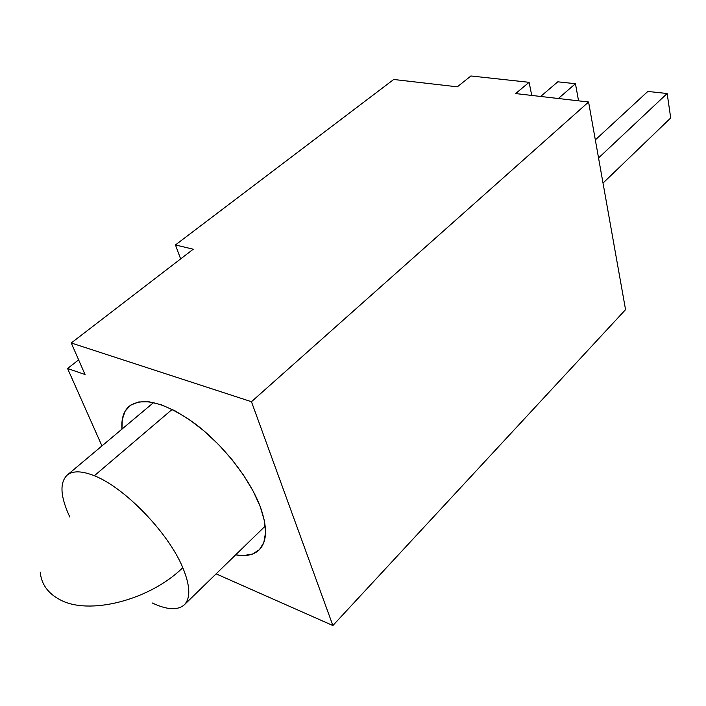 <?xml version="1.0" encoding="UTF-8"?>
<svg xmlns="http://www.w3.org/2000/svg" width="706" height="706" viewBox="0 0 706 706"><rect width="100%" height="100%" fill="white"/><g stroke="black" fill="none" stroke-linecap="round" stroke-linejoin="round"><path stroke-width="1.06" d="M121.979 429.116C121.194 418.72 123.629 411.077 129.286 406.171C143.168 396.578 165.195 402.508 195.386 423.979C223.405 445.151 249.818 478.942 260.223 506.599L253.295 491.385L243.791 475.535L232.124 459.756L218.789 444.762L204.387 431.234L189.579 419.761L175.017 410.83L161.33 404.776L149.098 401.802L138.764 401.952L130.707 405.112L125.174 411.068L122.279 419.523L121.979 429.116M175.441 244.947L393.701 79.478L457.312 86.829L470.928 75.974L529.103 82.311L515.636 93.571L588.583 101.999L251.46 401.714L71.253 342.984L193.241 249.218L175.441 244.947L393.701 79.478L457.312 86.829L470.928 75.974L529.103 82.311L515.636 93.571L588.583 101.999L625.551 309.652L332.879 625.534L625.551 309.652L588.583 101.999L251.46 401.714L332.879 625.534L251.46 401.714L71.253 342.984L85.047 374.533L71.253 342.984L193.241 249.218L175.441 244.947L180.639 258.908L175.441 244.947M531.75 95.434L529.103 82.311L531.75 95.434M216.107 573.863L332.879 625.534L216.107 573.863M67.564 368.506L78.631 359.866L67.564 368.506L85.047 374.533L67.564 368.506L101.955 445.918L67.564 368.506M235.645 554.854L243.438 555.569L252.492 554.069L259.411 549.674L263.841 542.473L265.544 532.651L264.344 520.551L260.223 506.599C267.6 527.126 267.256 541.555 259.208 549.877C253.754 555.022 245.9 556.672 235.645 554.854M59.763 599.597C47.876 593.269 41.363 584.118 40.233 572.142C41.363 584.118 47.876 593.269 59.763 599.597C88.788 615.853 150.113 600.003 182.783 567.659C150.122 600.003 88.788 615.853 59.763 599.597M265.227 526.067L184.301 604.813C190.752 598.141 190.241 585.751 182.783 567.659C190.241 585.751 190.752 598.141 184.301 604.813C177.7 610.575 166.969 609.94 152.117 602.915M94.322 475.756L172.193 409.383L94.322 475.756C124.521 487.343 168.602 533.012 182.783 567.659C168.602 533.012 124.521 487.343 94.322 475.756C81.817 470.77 72.744 470.575 67.105 475.173C72.744 470.575 81.817 470.77 94.322 475.756M69.823 517.048C60.372 496.733 59.472 482.772 67.105 475.173L153.59 402.579M558.349 98.505L575.443 83.705L578.558 100.843L575.443 83.705L557.811 81.817L540.646 96.457L557.811 81.817L575.443 83.705L558.349 98.505M667.161 93.51L670.7 117.964L603.021 183.075L670.7 117.964L667.161 93.51L647.826 91.445L595.334 139.885L647.826 91.445L667.161 93.51L598.547 157.95L667.161 93.51"/></g></svg>
